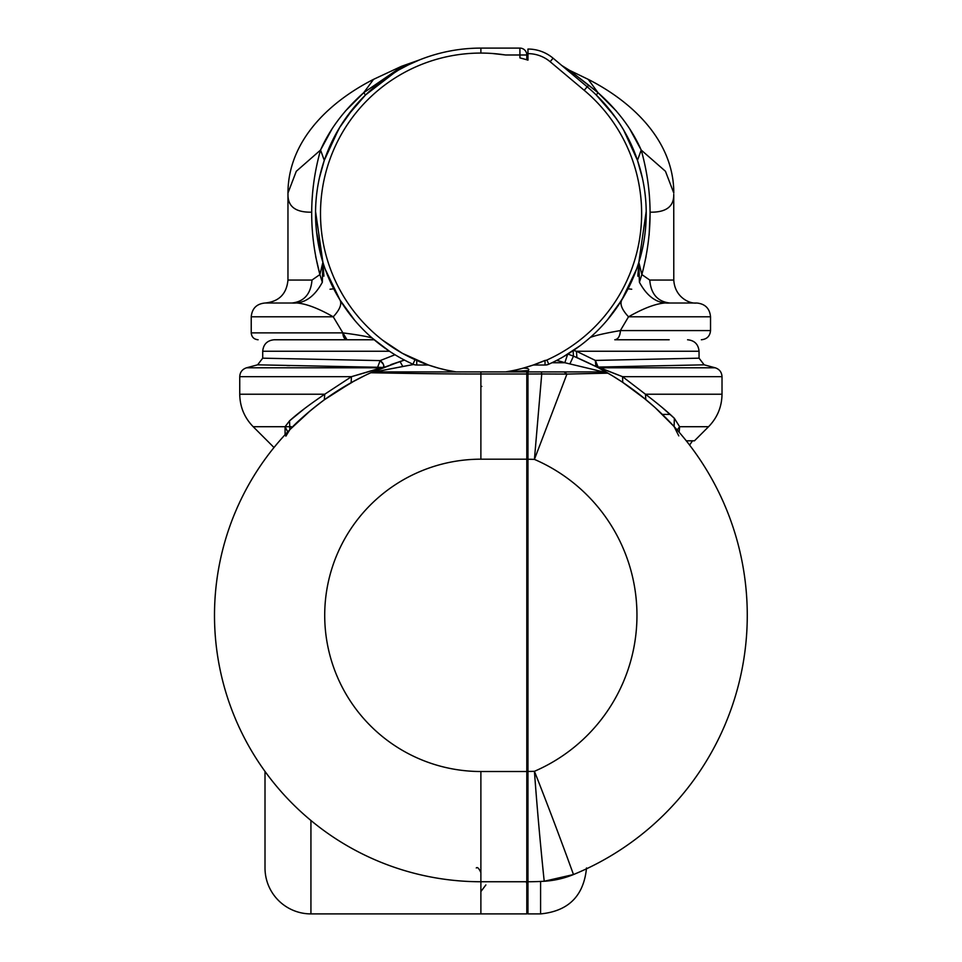 <?xml version="1.0" encoding="UTF-8"?>
<svg xmlns="http://www.w3.org/2000/svg" width="962" height="962" viewBox="0 0 962 962"><rect width="100%" height="100%" fill="white"/><g stroke="black" fill="none" stroke-linecap="round" stroke-linejoin="round"><path stroke-width="1.44" d="M527.958 685.401L527.958 459.259A156.097 156.097 0 0 1 534.427 459.391L541.738 373.977L534.427 459.391A156.097 156.097 0 0 0 527.958 459.259L527.958 374.002L541.738 373.977L541.329 371.909L564.033 371.909L566.931 374.086L607.972 373.16L566.931 374.086L564.033 371.909L603.354 371.909L607.972 373.16A280.183 280.183 0 0 1 573.484 874.542A280.183 280.183 0 0 0 607.972 373.16A9.187 9.187 0 0 0 603.354 371.909L564.826 362.722A82.672 82.672 0 0 0 556.601 360.437A82.672 82.672 0 0 1 564.826 362.722L551.996 362.722L564.826 362.722L603.354 371.909L527.958 371.909L541.329 371.909L541.738 373.977L527.958 374.002L527.958 371.909L603.354 371.909L526.803 371.909L527.958 371.909L527.958 867.964M527.958 391.293L527.958 423.701M527.958 858.777L527.958 867.291M541.738 373.977L566.931 374.086L534.427 459.391A169.877 169.877 0 0 1 534.427 771.308C538.672 830.086 544.408 882.767 544.203 881.252A266.402 266.402 0 0 1 527.958 881.745L527.958 913.9L540.584 913.9L540.584 881.445L540.584 913.9C568.482 911.182 583.79 895.875 586.519 867.964M527.958 806.998L527.958 839.393M686.267 440.812L694.456 440.812L686.267 440.812M662.072 414.141L674.109 426.551L678.775 435.882M526.803 852.452A241.51 241.51 0 0 0 527.958 852.224A241.51 241.51 0 0 1 526.803 852.452M526.803 794.323A184.764 184.764 0 0 0 527.958 794.023A184.764 184.764 0 0 1 526.803 794.323L526.803 775.937M526.803 670.598L526.803 573.256M526.803 572.823L526.803 532.335M527.958 459.259L527.958 529.172L526.803 531.277L527.958 529.172L527.958 533.188M527.958 573.268L527.958 612.614M526.803 501.936L526.803 476.322M526.803 436.375A184.764 184.764 0 0 1 527.958 436.676A184.764 184.764 0 0 0 526.803 436.375M526.803 378.246A241.51 241.51 0 0 1 527.958 378.475A241.51 241.51 0 0 0 526.803 378.246M526.803 371.909L374.639 371.909L526.803 371.909L526.803 374.002L526.803 371.909L480.88 371.909L480.88 374.002L480.88 371.909M527.958 771.44L527.958 881.745A266.402 266.402 0 0 0 544.203 881.252C544.396 882.767 538.672 830.086 534.427 771.308C556.12 826.105 573.977 875.985 573.484 874.542C573.977 875.985 556.12 826.105 534.427 771.308A156.097 156.097 0 0 1 527.958 771.44A156.097 156.097 0 0 0 534.427 771.308A169.877 169.877 0 0 0 534.427 459.391L566.931 374.086L560.257 374.05M638.263 393.53L622.763 382.395L645.767 399.531L645.466 394.228L722.017 394.228L645.466 394.228C657.924 403.739 667.556 411.76 674.362 418.302L679.605 426.707L677.212 430.014L679.605 426.707L679.16 432.227L679.605 426.707L708.561 426.707L679.605 426.707L674.362 418.302L662.06 407.407M645.466 394.228L622.546 376.671L722.017 376.671L622.546 376.671L599.554 367.797L715.211 367.797L599.554 367.797L598.184 367.075L704.16 364.826L598.184 367.075L622.546 376.671L645.466 394.228L645.791 399.543M567.676 354.184L564.826 362.722L567.736 354.016L573.484 356.156L573.075 350.324L576.454 351.25L576.899 357.587L573.484 356.156L569.997 363.684L573.484 356.156C588.732 362.746 600.228 368.422 607.972 373.16C600.228 368.422 588.732 362.746 573.484 356.156L578.751 358.381M599.494 368.422L612.072 375.589M612.493 375.841L621.837 381.782M674.362 418.302L674.109 426.551L655.447 407.924M526.803 459.187L526.803 374.002L480.88 374.002C436.808 374.11 374.17 372.799 370.839 372.739L374.639 371.909A9.187 9.187 0 0 0 370.839 372.739C374.17 372.799 436.808 374.11 480.88 374.002L526.803 374.002L526.803 459.187L480.88 459.187L480.88 374.002L480.88 459.187L526.803 459.187L526.803 615.343L526.803 459.187M526.803 771.512L526.803 615.343L526.803 771.512L480.88 771.512A156.169 156.169 0 0 1 324.711 615.343A156.169 156.169 0 0 1 480.88 459.187A156.169 156.169 0 0 0 324.711 615.343A156.169 156.169 0 0 0 480.88 771.512L526.803 771.512L526.803 881.745L526.803 771.512M480.88 881.745L480.88 913.9L526.803 913.9L526.803 881.745L480.88 881.745L480.88 771.512L480.88 881.745L526.803 881.745L526.803 913.9L480.88 913.9L480.88 881.745A266.402 266.402 0 0 1 370.839 372.739L400.012 361.52L402.801 366.498L413.612 364.478L374.639 371.909L402.801 366.498L400.012 361.52L373.316 371.621M532.01 365.464L523.376 368.097C527.958 368.23 529.629 369.047 528.378 370.562L505.603 371.909L528.378 370.562C529.629 369.047 527.958 368.23 523.376 368.097L533.285 365.019L545.021 365.019A9.187 9.187 0 0 0 548.785 364.213A165.356 165.356 0 0 0 587.169 86.784L588.816 85.281L598.027 92.689C617.592 110.005 631.986 129.124 641.209 150.048C652.801 191.33 653.018 232.84 641.858 274.567L638.84 262.337L639.417 282.263C647.438 297.017 657.575 303.932 669.853 303.018C660.052 302.116 646.272 306.71 628.511 316.799L620.37 330.579C620.045 336.159 618.181 339.213 614.79 339.766L669.191 339.766L614.79 339.766A9.187 5.58 -90 0 0 620.37 330.579L710.533 330.579L620.37 330.579C605.05 333.225 595.009 335.522 590.247 337.47C595.009 335.522 605.05 333.225 620.37 330.579L628.511 316.799L710.533 316.799L628.511 316.799C621.909 309.656 619.66 304.052 621.789 299.976L607.335 319.973M533.802 364.851L539.514 362.722M427.753 364.778L425.685 364.033L428.463 365.019L416.738 365.019L416.738 360.449L416.738 365.019A9.187 9.187 0 0 1 412.963 364.213L415.007 359.68L412.963 364.213A165.356 165.356 0 0 1 480.88 48.1A165.356 165.356 0 0 0 412.963 364.213A9.187 9.187 0 0 0 416.738 365.019L428.463 365.019L437.794 367.929M438.828 368.218L446.5 370.105M446.741 370.154L456.156 371.909A160.377 160.377 0 0 1 403.992 72.703A160.377 160.377 0 0 0 456.156 371.909M573.484 874.542L544.203 881.252A91.859 91.859 0 0 0 573.484 874.542L544.203 881.252M654.316 406.902L642.267 396.681L622.763 382.395L622.546 376.671L622.763 382.395L619.384 380.17M618.217 379.413L612.674 375.962M612.036 375.565L607.154 372.679M606.661 372.402L602.741 370.19M597.258 367.243L597.931 367.592M595.334 360.425L699.049 358.177L595.334 360.425C596.56 365.909 597.51 368.133 598.184 367.075A6.89 5.7 -62.6 0 1 595.923 366.546L598.184 367.075L595.334 360.425L576.454 351.25L699.049 351.25L576.454 351.25L595.334 360.425L595.911 366.534L574.879 356.734M510.63 371.043L512.59 370.659M512.746 370.635L505.627 371.909M519.264 369.167L523.292 368.121L519.264 369.167M379.569 368.963L404.425 360.065L390.945 364.586M351.25 382.611L364.935 375.505M310.449 410.594L289.863 429.653L285.858 436.147L289.863 429.653C297.198 421.609 308.682 411.652 324.326 399.795L324.435 399.723M349.579 383.549L351.118 382.684L351.467 376.671L383.237 367.46C384.367 365.271 383.333 362.987 380.146 360.606L394.997 354.75L380.146 360.606L383.429 364.357M576.454 351.25L573.075 350.324L573.484 356.156M480.88 913.9L310.93 913.9L310.93 820.502L310.93 913.9L480.88 913.9M384.066 367.159L382.828 367.652M365.043 375.457L355.543 380.279M354.786 380.675L331.782 394.576M298.617 421.055L289.863 429.653L289.538 420.863C297.402 413.684 309.139 404.798 324.735 394.228L351.467 376.671L351.118 382.684L324.326 399.795L324.735 394.228L324.326 399.795M310.93 913.9A45.935 45.935 0 0 1 265.007 867.964L265.007 771.452L265.007 867.964A45.935 45.935 0 0 0 310.93 913.9M287.734 431.866L285.065 426.707L289.538 420.863L285.065 426.707L287.734 431.866M285.089 434.692L285.065 426.707L253.186 426.707L291.342 426.707L285.065 426.707L285.101 434.692M382.996 367.58L381.241 367.809L382.996 367.58M383.994 366.017L383.237 367.46L377.621 367.268L380.146 360.606L262.71 358.177L380.146 360.606L377.621 367.268L381.301 367.797L351.467 376.671L239.742 376.671L351.467 376.671L324.735 394.228L239.742 394.228L324.735 394.228M274.002 447.51L253.186 426.707C244.408 417.664 239.923 406.83 239.742 394.228L239.742 376.671C240.007 372.174 242.28 369.216 246.549 367.797L381.301 367.797L246.549 367.797L257.6 364.826L377.621 367.268L257.6 364.826L262.71 358.177L262.71 351.25L389.478 351.25L262.71 351.25C263.384 344.276 267.208 340.44 274.182 339.766L374.17 339.766M304.365 408.73L289.538 420.863M289.67 365.668L286.88 365.596M580.134 345.695L563.083 356.914L574.254 349.915M596.284 95.034L614.55 116.125M623.641 130.026L637.469 160.365L642.003 176.286M646.211 211.363L638.852 262.301L646.211 211.363M636.531 269.228L621.789 299.976C619.66 304.052 621.909 309.656 628.511 316.799C646.272 306.71 660.052 302.116 669.853 303.018C657.575 303.932 647.438 297.017 639.417 282.275L641.858 274.567L649.747 280.05C650.937 293.999 657.635 301.659 669.853 303.018L669.853 303.018C657.575 303.932 647.438 297.017 639.417 282.263L638.804 268.29M616.029 308.718L625.096 294.336L636.555 269.192M646.223 214.382L646.223 212.566M701.346 339.766C706.926 339.213 709.992 336.159 710.533 330.579L710.533 316.799C709.716 308.429 705.122 303.836 696.753 303.018L669.853 303.018C657.635 301.659 650.937 293.999 649.747 280.05L673.785 280.05L649.747 280.05L641.858 274.567L638.84 262.313C643.77 246.813 646.223 230.002 646.223 211.856L646.223 211.82M646.223 211.772L646.091 206.758M642.183 177.116L638.672 164.045M634.006 151.058L628.234 138.444M616.895 119.432L604.461 103.595M292.556 339.766L347.029 339.766L342.881 332.876C358.056 334.872 367.821 336.604 372.186 338.059L372.342 338.191M642.424 178.162L637.469 160.365L641.209 150.048L637.469 160.365C629.545 136.436 615.812 114.658 596.272 95.022L598.027 92.689L596.272 95.022M570.021 72.403L553.09 58.201A39.105 39.105 0 0 0 527.958 49.05A39.105 39.105 0 0 1 553.09 58.201L587.169 86.784A165.356 165.356 0 0 1 548.785 364.213L546.897 360.028A160.762 160.762 0 0 0 584.211 90.308L587.169 86.784L584.211 90.308A160.762 160.762 0 0 1 623.592 287.458M629.184 286.568L628.054 288.816L631.733 289.225M638.996 165.091L642.219 177.248M642.339 177.802L642.989 180.904M389.249 351.094L372.186 338.059C367.821 336.604 358.056 334.872 342.881 332.876L251.226 332.876L342.881 332.876A6.89 4.137 90 0 0 347.029 339.766M538.011 363.311L545.057 360.425A4.594 4.594 0 0 0 546.897 360.028L548.785 364.213A9.187 9.187 0 0 1 545.021 365.019L545.021 360.449L545.021 365.019L533.285 365.019L537.481 363.516M629.857 129.173L641.209 150.048L665.463 171.284L673.785 193.049L665.463 171.284L641.209 150.048C652.801 191.33 653.018 232.84 641.858 274.567L639.417 282.263C647.438 297.017 657.587 303.932 669.853 303.018L669.853 303.018M696.753 303.018C689.694 304.052 674.795 297.294 673.785 280.05L673.749 194.348C674.025 206.517 666.161 212.458 650.168 212.181L649.122 235.293M646.079 256.577L643.121 269.817M616.462 111.159L598.027 92.689L588.191 79.341L598.027 92.689L569.336 70.214L588.816 85.281L587.169 86.784M584.932 84.921L561.772 65.488L569.336 70.214L588.191 79.341C635.269 103.319 673.869 142.917 673.785 193.049M584.211 90.308L550.144 61.712L553.09 58.201A39.105 39.105 0 0 0 527.958 49.05L527.958 60.137A160.377 160.377 0 0 0 519.913 57.9L519.913 54.99L505.603 54.99L492.219 53.475L505.603 54.99A160.377 160.377 0 0 0 403.992 72.703A160.377 160.377 0 0 1 505.603 54.99L519.913 54.99L519.913 48.1L480.88 48.1L480.88 53.078L480.88 48.1L519.913 48.1L519.913 54.99L526.803 54.99A6.89 6.89 0 0 0 519.913 48.1A6.89 6.89 0 0 1 526.803 54.99L519.913 54.99L519.913 57.9L523.388 58.814L519.913 57.9A160.377 160.377 0 0 1 527.958 60.137L527.958 49.05A39.105 39.105 0 0 1 553.09 58.201L550.144 61.712A34.512 34.512 0 0 0 527.958 53.644A34.512 34.512 0 0 1 550.144 61.712L584.211 90.308A160.762 160.762 0 0 1 546.897 360.028A4.594 4.594 0 0 1 545.057 360.425L533.08 365.103M638.804 262.422L637.842 276.19M397.715 350.589L390.356 345.839L397.715 350.589M376.382 341.594L378.8 343.542M379.449 344.035L383.489 347.078M354.689 320.31L339.971 299.976L325.216 269.228M316.57 232.058L322.907 262.301L315.536 211.363L322.907 262.301L319.901 274.567L322.919 262.349L322.33 282.263C314.321 297.017 304.172 303.932 291.907 303.018L292.015 303.018M319.757 176.286L324.278 160.365L334.572 136.424M347.198 116.125L365.476 95.022L363.72 92.689L397.222 69.865L419.624 59.86M381.637 81.193L398.46 70.106L397.222 69.865L398.46 70.106M398.677 69.986L409.271 64.406M416.955 60.955L419.023 60.113M419.504 59.909L418.506 60.269M323.076 164.045L319.564 177.116M319.432 177.742L318.759 180.88M337.097 295.118L339.971 299.976C342.087 304.052 339.851 309.656 333.237 316.799L251.226 316.799L333.237 316.799L342.881 332.876L333.237 316.799C339.851 309.656 342.087 304.052 339.971 299.976L345.839 308.874M536.002 364.057L538.624 363.071M538.407 363.155L535.533 364.225M330.026 289.225L333.694 288.816L332.575 286.568M315.536 211.544L315.668 206.626M318.807 180.688L319.42 177.79M319.54 177.248L321.957 167.773M322.078 167.388L322.751 165.091M327.753 151.058L339.887 127.068M418.386 60.365L419.155 60.053M419.456 59.921L414.694 61.917M408.044 65.007L399.374 69.589M375.914 85.69L371.681 89.286M338.804 128.848L324.278 160.365L320.55 150.048C329.774 129.124 344.168 110.005 363.72 92.689L365.476 95.022L395.562 71.813M354.088 107.311L339.406 127.85M331.902 129.173L320.55 150.048L296.296 171.284L287.963 193.049L296.296 171.284L320.55 150.048C308.958 191.33 308.742 232.84 319.901 274.567C308.742 232.84 308.958 191.33 320.55 150.048L324.278 160.365L319.336 178.138M258.117 339.766C253.932 339.358 251.635 337.061 251.226 332.876L251.226 316.799C252.032 308.429 256.626 303.836 265.007 303.018L291.907 303.018C304.112 301.659 310.81 293.999 312.001 280.05L319.901 274.567L322.33 282.263L319.901 274.567L312.001 280.05C310.81 293.999 304.112 301.659 291.907 303.018L291.907 303.018C304.172 303.932 314.321 297.017 322.33 282.275C314.321 297.017 304.172 303.932 291.907 303.018C256.301 303.018 256.301 303.018 291.907 303.018C301.707 302.116 315.476 306.71 333.237 316.799C315.476 306.71 301.707 302.116 291.907 303.018C304.172 303.932 314.321 297.017 322.33 282.263L322.907 262.301C317.989 246.813 315.524 230.002 315.536 211.856M325.204 269.192L336.652 294.336M323.905 276.19L322.907 262.313L319.901 274.567L315.68 256.613M312.001 280.05L287.963 280.05L312.001 280.05M373.653 79.293L373.569 79.341C327.248 102.934 288.071 142.087 287.963 193.049L287.999 194.348C287.734 206.517 295.587 212.458 311.592 212.181M402.862 65.873L363.72 92.689L373.569 79.341L363.72 92.689L345.298 111.159M373.569 79.341L401.082 66.498M417.917 60.51L412.373 62.674M404.593 66.113L398.232 69.324M416.738 360.449L421.789 362.554L416.738 360.449M422.342 362.77L425.481 363.961L422.342 362.77M526.803 59.788L526.803 54.99L526.803 59.788L525.673 59.452L526.803 59.788M455.086 371.741L446.777 370.166M446.452 370.093L438.684 368.181M438.347 368.085L428.463 365.019L402.525 353.391M505.603 371.909A160.377 160.377 0 0 0 545.021 360.449A160.377 160.377 0 0 1 545.021 360.449A160.377 160.377 0 0 1 505.603 371.909M670.081 414.406L662.337 414.406M480.88 386.411L481.818 386.411M339.526 289.225L342.857 295.142L339.526 289.237M431.361 365.993L428.667 365.091M406.084 355.327L404.894 354.689M402.248 353.234L382.479 340.103M689.61 445.081L692.508 440.812M687.565 339.766C694.54 340.44 698.364 344.276 699.049 351.25L699.049 358.177L704.16 364.826L715.211 367.797C719.468 369.216 721.74 372.174 722.017 376.671L722.017 394.228C721.825 406.83 717.339 417.664 708.561 426.707L694.456 440.812M485.87 884.944L480.88 891.57M526.418 881.745L526.803 884.042M674.109 426.551L661.748 413.828M621.789 299.976L622.414 298.941M417.412 60.762L419.348 59.969M339.971 299.976L339.333 298.941M287.963 193.049L287.963 280.05C286.604 293.999 278.956 301.659 265.007 303.018M401.491 66.306L418.698 60.209M476.286 867.964C477.405 866.798 478.932 868.337 480.88 872.558"/></g></svg>
